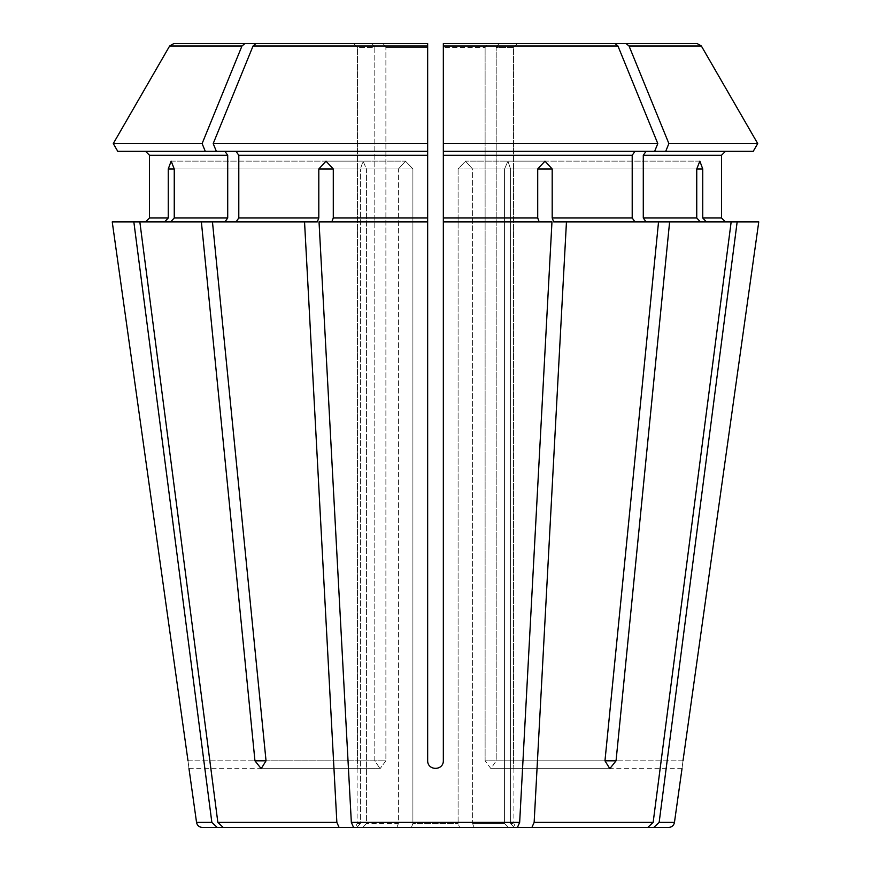 <?xml version="1.0" encoding="UTF-8"?>
<svg xmlns="http://www.w3.org/2000/svg" width="871" height="871" viewBox="0 0 871 871"><rect width="100%" height="100%" fill="white"/><g stroke="black" fill="none" stroke-linecap="round" stroke-linejoin="round"><path stroke-width="0.65" stroke-dasharray="4.36 3.27" d="M517.428 827.45L411.384 827.45L412.898 823.531L458.102 823.531L412.898 823.531L411.384 827.45L459.616 827.45L458.102 823.531L459.616 827.45L517.428 827.45L519.66 822.387L551.964 221.887L539.214 221.887L537.712 217.968L537.712 168.974L458.102 168.974L465.495 161.135L472.594 168.974L472.594 823.531L504.559 823.531L472.594 823.531L474.096 827.45L508.196 827.45L504.559 823.531L504.559 168.974L507.924 161.135L510.558 168.974L510.558 823.531L513.89 823.531L510.558 823.531L514.195 827.45L517.81 827.45L514.195 827.45L510.558 823.531L510.558 168.974L507.924 161.135L504.559 168.974L504.559 823.531L508.196 827.45L647.774 827.45L653.152 822.387L731.161 221.887L700.371 221.887L696.746 217.968L696.746 168.974L510.558 168.974L702.745 168.974L702.745 217.968L721.515 217.968L721.515 155.256L643.288 155.256L643.288 217.968L646.064 221.887L731.161 221.887L706.37 221.887L702.745 217.968M654.633 151.336L665.716 151.336L668.884 143.573A1856576.283 1312797.678 90 0 0 629.036 46L626.031 43.55L697.116 43.55L487.891 43.55L485.114 47.47L443.339 47.47L443.339 760.818L443.339 143.573L657.801 143.573L654.633 151.336L443.339 151.336L654.633 151.336L443.339 151.336L443.339 221.887L539.214 221.887M174.254 217.968L174.254 168.974L366.441 168.974L363.076 161.135L360.442 168.974L363.076 161.135L366.441 168.974L366.441 823.531L362.804 827.45L223.226 827.45L217.848 822.387L139.839 221.887L224.936 221.887L170.629 221.887L174.254 217.968L227.712 217.968L224.936 221.887L212.459 221.887L317.305 221.887L318.808 217.968L318.808 168.974L398.406 168.974L405.505 161.135L412.898 168.974L412.898 823.531L412.898 168.974L405.505 161.135L398.406 168.974L398.406 823.531L366.441 823.531L398.406 823.531L396.904 827.45L362.804 827.45L396.904 827.45L398.406 823.531L398.406 168.974L333.288 168.974L333.288 217.968L427.661 217.968L427.661 221.887L331.786 221.887L333.288 217.968M236.03 151.336L238.796 155.256L427.661 155.256L427.661 151.336L145.566 151.336L224.936 151.336L227.712 155.256L227.712 217.968M117.77 151.336L224.936 151.336M353.561 43.55L372.015 43.55L353.561 43.55L357.502 47.47L357.502 760.818C357.077 770.868 357.077 770.868 357.502 760.818C357.077 770.868 357.077 770.868 357.502 760.818L357.502 47.47L374.802 47.47L374.802 760.818L380.072 768.658L374.802 760.818L374.802 47.47L357.502 47.47L353.561 43.55L173.884 43.55L372.015 43.55L374.802 47.47L372.015 43.55M112.239 221.887L164.63 221.887L145.566 221.887L164.63 221.887L168.255 217.968L168.255 168.974L360.442 168.974L360.442 823.531L357.11 823.531L360.442 823.531L356.805 827.45L353.19 827.45L356.805 827.45L360.442 823.531L360.442 168.974L174.254 168.974L171.151 161.135L168.255 168.974M227.712 155.256L149.485 155.256L149.485 217.968L168.255 217.968M113.284 143.573L202.116 143.573A1856576.283 1312797.678 90 0 1 241.964 46L244.969 43.55M205.284 151.336L202.116 143.573M758.761 221.887L706.37 221.887M238.796 155.256L238.796 217.968L236.03 221.887L317.305 221.887L212.459 221.887L266.036 760.818L385.886 760.818L380.072 768.658L385.886 760.818L385.886 47.47L385.886 760.818L254.953 760.818L261.191 768.658L266.036 760.818M427.661 155.256L427.661 217.968M333.288 168.974L412.898 168.974L333.288 168.974L326.004 161.135L318.808 168.974M256.052 43.55L427.661 43.55L383.109 43.55L427.661 43.55L427.661 143.573L213.199 143.573A1856577.176 1312798.31 90 0 1 253.058 46L256.052 43.55L383.109 43.55L385.886 47.47L427.661 47.47L427.661 760.818C427.65 770.868 443.328 770.868 443.339 760.818C443.35 770.868 427.672 770.868 427.661 760.818L427.661 221.887L319.036 221.887L427.661 221.887M216.367 151.336L213.199 143.573M443.339 221.887L443.339 760.818C443.328 770.857 427.65 770.857 427.661 760.818L427.661 143.573M508.196 827.45L474.096 827.45L531.909 827.45L534.141 822.387L566.455 221.887L553.695 221.887L634.97 221.887L553.695 221.887L552.192 217.968L632.204 217.968L634.97 221.887L658.541 221.887L604.964 760.818L609.809 768.658L616.047 760.818L496.198 760.818L490.928 768.658L485.114 760.818L490.928 768.658L496.198 760.818L496.198 47.47L496.198 760.818L604.964 760.818L485.114 760.818L485.114 47.47L485.114 760.818L604.964 760.818M634.97 151.336L632.204 155.256L632.204 217.968M552.192 168.974L472.594 168.974L465.495 161.135L458.102 168.974L537.712 168.974L544.996 161.135L552.192 168.974L552.192 217.968M566.455 221.887L634.97 221.887M487.891 43.55L443.339 43.55L487.891 43.55L485.114 47.47L443.339 47.47M443.339 143.573L443.339 43.55M657.801 143.573A1856577.176 1312798.31 90 0 0 617.942 46L614.948 43.55M665.716 151.336L753.23 151.336M646.064 151.336L643.288 155.256M702.745 168.974L699.849 161.135L696.746 168.974L504.559 168.974L696.746 168.974M626.031 43.55L498.985 43.55L496.198 47.47L513.498 47.47L513.498 760.818C513.923 770.868 513.923 770.868 513.498 760.818C513.923 770.868 513.923 770.868 513.498 760.818L513.498 47.47L496.198 47.47L498.985 43.55L517.439 43.55L513.498 47.47L517.439 43.55M668.884 143.573L757.716 143.573M629.036 46L701.362 46L697.116 43.55M731.161 221.887L700.371 221.887M646.064 221.887L658.541 221.887M356.805 827.45L217.227 827.45L211.849 822.387L133.84 221.887M224.936 221.887L201.375 221.887L254.953 760.818M170.629 221.887L201.375 221.887M223.226 827.45L339.091 827.45L336.859 822.387L304.545 221.887M458.102 168.974L458.102 823.531L458.102 168.974M174.254 168.974L366.441 168.974L366.441 823.531L362.804 827.45M537.712 168.974L472.594 168.974L472.594 823.531L474.096 827.45M411.384 827.45L339.091 827.45M669.625 221.887L616.047 760.818M353.572 827.45L351.34 822.387L319.036 221.887L331.786 221.887M241.964 46L169.638 46L173.884 43.55M514.195 827.45L653.773 827.45L659.151 822.387L737.16 221.887M682.995 760.818C681.721 770.857 681.721 770.857 682.995 760.818L513.498 760.818L682.995 760.818M236.03 221.887L212.459 221.887M139.839 221.887L164.63 221.887M188.005 760.818C189.279 770.857 189.279 770.857 188.005 760.818L357.502 760.818L188.005 760.818M531.909 827.45L647.774 827.45M383.109 43.55L385.886 47.47L427.661 47.47M443.339 217.968L537.712 217.968M643.288 217.968L696.746 217.968M238.796 217.968L318.808 217.968M253.058 46L427.661 46M443.339 155.256L632.204 155.256M443.339 46L617.942 46M196.541 822.387L211.849 822.387M217.848 822.387L336.859 822.387M659.151 822.387L674.459 822.387M351.34 822.387L519.66 822.387M534.141 822.387L653.152 822.387M682.015 768.658L513.89 768.658L513.89 823.531L515.011 826.285L517.548 827.439M188.985 768.658L357.11 768.658L357.11 823.531L355.989 826.285L353.452 827.439M544.996 161.135L465.495 161.135L544.996 161.135M490.928 768.658L609.809 768.658L490.928 768.658M699.849 161.135L507.924 161.135L699.849 161.135M171.151 161.135L363.076 161.135L171.151 161.135M380.072 768.658L261.191 768.658L380.072 768.658M326.004 161.135L405.505 161.135L326.004 161.135"/><path stroke-width="1.31" d="M170.629 221.887L174.254 217.968L174.254 168.974L171.151 161.135L168.255 168.974L168.255 217.968L149.485 217.968L145.566 221.887L149.485 217.968L149.485 155.256L145.566 151.336L149.485 155.256L227.712 155.256L227.712 217.968L224.936 221.887M304.545 221.887L139.839 221.887L217.848 822.387L223.226 827.45L339.091 827.45L336.859 822.387L304.545 221.887L317.305 221.887L318.808 217.968L238.796 217.968L236.03 221.887M205.284 151.336L202.116 143.573L113.284 143.573L117.77 151.336L216.367 151.336L213.199 143.573A1856576.729 1312797.994 -90 0 1 253.058 46L256.052 43.55L383.109 43.55M224.936 151.336L227.712 155.256M202.116 143.573A1856576.729 1312797.994 -90 0 1 241.964 46L244.969 43.55L173.884 43.55L353.561 43.55M244.969 43.55L372.015 43.55M117.77 151.336L113.284 143.573A1856576.718 1856576.718 120 0 1 169.638 46L173.884 43.55M113.284 143.573A1856576.718 1856576.718 0 0 1 169.638 46L241.964 46M646.064 151.336L643.288 155.256L721.515 155.256L725.434 151.336L721.515 155.256L721.515 217.968L725.434 221.887L721.515 217.968L702.745 217.968L706.37 221.887M758.761 221.887L682.995 760.818C681.721 770.857 681.721 770.857 682.995 760.818L758.761 221.887L669.625 221.887L616.047 760.818L609.809 768.658L604.964 760.818L658.541 221.887L553.695 221.887L552.192 217.968L552.192 168.974L537.712 168.974L537.712 217.968L443.339 217.968L443.339 221.887L551.964 221.887L519.66 822.387L351.34 822.387L319.036 221.887L427.661 221.887L427.661 217.968L333.288 217.968L331.786 221.887M508.196 827.45L647.774 827.45L531.909 827.45L534.141 822.387L566.455 221.887M647.774 827.45L653.152 822.387L731.161 221.887M634.97 151.336L632.204 155.256L632.204 217.968L634.97 221.887M753.23 151.336L757.716 143.573L753.23 151.336L654.633 151.336L657.801 143.573A1856576.729 1312797.994 -90 0 0 617.942 46L614.948 43.55L443.339 43.55L697.116 43.55L517.439 43.55M614.948 43.55L487.891 43.55M657.801 143.573L443.339 143.573L443.339 43.55L443.339 217.968M339.091 827.45L517.428 827.45L353.572 827.45L351.34 822.387M517.428 827.45L519.66 822.387M665.716 151.336L668.884 143.573L757.716 143.573A1856576.718 1856576.718 0 0 0 701.362 46L697.116 43.55M696.746 168.974L699.849 161.135L702.745 168.974L696.746 168.974L696.746 217.968L643.288 217.968L646.064 221.887M702.745 168.974L702.745 217.968M643.288 155.256L643.288 217.968M700.371 221.887L696.746 217.968M658.541 221.887L669.625 221.887M757.716 143.573A1856576.718 1856576.718 -120 0 0 701.362 46L629.036 46L626.031 43.55M668.884 143.573A1856576.729 1312797.994 -90 0 0 629.036 46M164.63 221.887L168.255 217.968M356.805 827.45L202.355 827.45L217.227 827.45L211.849 822.387L133.84 221.887L112.239 221.887L188.005 760.818L112.239 221.887M654.633 151.336L443.339 151.336L443.339 143.573M537.712 168.974L544.996 161.135L552.192 168.974M539.214 221.887L537.712 217.968M443.339 43.55L443.339 47.47M427.661 217.968L427.661 43.55L427.661 151.336L216.367 151.336M236.03 151.336L238.796 155.256L238.796 217.968M427.661 47.47L427.661 43.55L256.052 43.55M427.661 143.573L213.199 143.573M443.339 221.887L443.339 760.818C443.35 770.857 427.672 770.857 427.661 760.818L427.661 221.887M362.804 827.45L223.226 827.45M318.808 168.974L333.288 168.974L326.004 161.135L318.808 168.974L318.808 217.968M333.288 168.974L333.288 217.968M514.195 827.45L653.773 827.45L659.151 822.387L737.16 221.887M201.375 221.887L254.953 760.818L266.036 760.818L261.191 768.658L254.953 760.818M653.773 827.45L668.645 827.45L653.773 827.45M474.096 827.45L531.909 827.45M212.459 221.887L266.036 760.818M133.84 221.887L139.839 221.887M188.005 760.818C189.279 770.857 189.279 770.857 188.005 760.818M411.384 827.45L353.572 827.45M227.712 217.968L174.254 217.968M653.152 822.387L534.141 822.387M632.204 217.968L552.192 217.968M336.859 822.387L217.848 822.387M211.849 822.387L196.541 822.387C197.194 825.49 199.132 827.178 202.355 827.45M632.204 155.256L443.339 155.256M617.942 46L443.339 46M427.661 155.256L238.796 155.256M427.661 46L253.058 46M616.047 760.818L604.964 760.818M168.255 168.974L174.254 168.974M682.015 768.658L674.459 822.387L659.151 822.387M196.541 822.387L188.985 768.658M674.459 822.387C673.806 825.49 671.868 827.178 668.645 827.45"/></g></svg>

